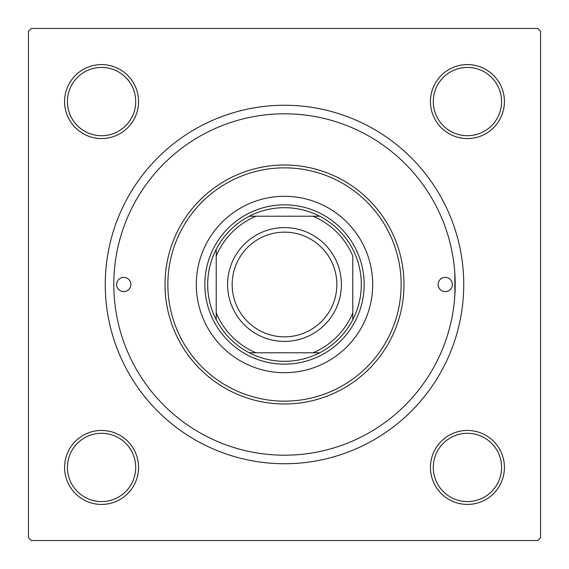 <?xml version="1.0" encoding="UTF-8"?>
<svg xmlns="http://www.w3.org/2000/svg" width="569" height="569" viewBox="0 0 569 569"><rect width="100%" height="100%" fill="white"/><g stroke="black" fill="none" stroke-linecap="round" stroke-linejoin="round"><path stroke-width="0.85" d="M454.844 295.503L454.844 273.497M64.582 467.434A36.985 36.985 0 0 1 101.567 430.449A36.985 36.985 0 0 1 138.552 467.434A36.985 36.985 0 0 1 101.567 504.419A36.985 36.985 0 0 1 64.582 467.434M135.707 467.434A34.14 34.14 0 0 0 101.567 433.294A34.14 34.14 0 0 0 67.427 467.434A34.14 34.14 0 0 0 101.567 501.574A34.14 34.14 0 0 0 135.707 467.434M64.582 101.567A36.985 36.985 0 0 1 101.567 64.582A36.985 36.985 0 0 1 138.552 101.567A36.985 36.985 0 0 1 101.567 138.552A36.985 36.985 0 0 1 64.582 101.567M135.707 101.567A34.14 34.14 0 0 0 101.567 67.427A34.14 34.14 0 0 0 67.427 101.567A34.14 34.14 0 0 0 101.567 135.707A34.14 34.14 0 0 0 135.707 101.567M430.449 101.567A36.985 36.985 0 0 1 467.434 64.582A36.985 36.985 0 0 1 504.419 101.567A36.985 36.985 0 0 1 467.434 138.552A36.985 36.985 0 0 1 430.449 101.567M501.574 101.567A34.14 34.14 0 0 0 467.434 67.427A34.14 34.14 0 0 0 433.294 101.567A34.14 34.14 0 0 0 467.434 135.707A34.14 34.14 0 0 0 501.574 101.567M430.449 467.434A36.985 36.985 0 0 1 467.434 430.449A36.985 36.985 0 0 1 504.419 467.434A36.985 36.985 0 0 1 467.434 504.419A36.985 36.985 0 0 1 430.449 467.434M501.574 467.434A34.14 34.14 0 0 0 467.434 433.294A34.14 34.14 0 0 0 433.294 467.434A34.14 34.14 0 0 0 467.434 501.574A34.14 34.14 0 0 0 501.574 467.434M105.265 284.5A179.235 179.235 0 0 1 284.5 105.265A179.235 179.235 0 0 1 463.735 284.5A179.235 179.235 0 0 1 284.5 463.735A179.235 179.235 0 0 1 105.265 284.5M537.705 28.45L31.295 28.45L28.45 31.295L28.45 537.705L31.295 540.55L537.705 540.55L540.55 537.705L540.55 31.295L537.705 28.45M452.355 284.5A7.113 7.113 0 0 0 445.243 277.388A7.113 7.113 0 0 0 438.13 284.5A7.113 7.113 0 0 0 445.243 291.613A7.113 7.113 0 0 0 452.355 284.5M130.87 284.5A7.113 7.113 0 0 0 123.758 277.388A7.113 7.113 0 0 0 116.645 284.5A7.113 7.113 0 0 0 123.758 291.613A7.113 7.113 0 0 0 130.87 284.5M372.695 284.5A88.195 88.195 0 0 0 284.5 196.305A88.195 88.195 0 0 0 196.305 284.5A88.195 88.195 0 0 0 284.5 372.695A88.195 88.195 0 0 0 372.695 284.5M167.855 284.5A116.645 116.645 0 0 0 284.5 401.145A116.645 116.645 0 0 0 401.145 284.5A116.645 116.645 0 0 0 284.5 167.855A116.645 116.645 0 0 0 167.855 284.5M403.99 284.5A119.49 119.49 0 0 1 284.5 403.99A119.49 119.49 0 0 1 165.01 284.5A119.49 119.49 0 0 1 284.5 165.01A119.49 119.49 0 0 1 403.99 284.5M113.8 284.5A170.7 170.7 0 0 0 284.5 455.2A170.7 170.7 0 0 0 455.2 284.5A170.7 170.7 0 0 0 284.5 113.8A170.7 170.7 0 0 0 113.8 284.5M284.5 207.685A76.815 76.815 0 0 0 249.307 216.22L256.05 216.22L249.307 216.22A76.815 76.815 0 0 0 216.22 319.693L216.22 312.95L216.22 319.693A76.815 76.815 0 0 0 319.693 352.78L312.95 352.78L319.693 352.78A76.815 76.815 0 0 0 352.78 319.693L352.78 256.05A73.97 73.97 0 0 0 312.95 216.22L256.05 216.22A73.97 73.97 0 0 0 216.22 256.05L216.22 312.95A73.97 73.97 0 0 0 256.05 352.78L312.95 352.78A73.97 73.97 0 0 0 352.78 312.95L352.78 319.693A76.815 76.815 0 0 0 319.693 216.22L312.95 216.22L319.693 216.22A76.815 76.815 0 0 0 284.5 207.685M284.5 364.16A79.66 79.66 0 0 1 204.84 284.5A79.66 79.66 0 0 1 284.5 204.84A79.66 79.66 0 0 1 364.16 284.5A79.66 79.66 0 0 1 284.5 364.16M249.307 352.78L256.05 352.78L249.307 352.78M216.22 249.307L216.22 256.05L216.22 249.307M232.152 284.5A52.348 52.348 0 0 0 284.5 336.848A52.348 52.348 0 0 0 336.848 284.5A52.348 52.348 0 0 0 284.5 232.152A52.348 52.348 0 0 0 232.152 284.5M341.4 284.5A56.9 56.9 0 0 1 284.5 341.4A56.9 56.9 0 0 1 227.6 284.5A56.9 56.9 0 0 1 284.5 227.6A56.9 56.9 0 0 1 341.4 284.5"/></g></svg>
